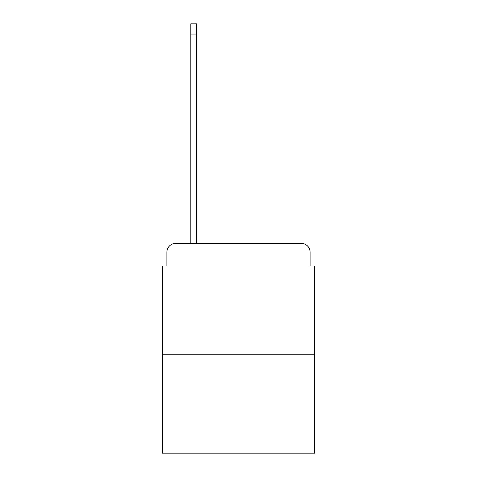<?xml version="1.0" encoding="UTF-8"?>
<svg xmlns="http://www.w3.org/2000/svg" width="477" height="477" viewBox="0 0 477 477"><rect width="100%" height="100%" fill="white"/><g stroke="black" fill="none" stroke-linecap="round" stroke-linejoin="round"><path stroke-width="0.72" d="M166.878 252.25L166.878 265.999L166.878 252.25A8.872 8.872 0 0 1 175.745 243.377L190.824 243.377L190.824 23.85L196.59 23.85L196.59 34.052L190.824 34.052M314.558 354.25L162.442 354.25L162.442 453.15L314.558 453.15L314.558 265.999L310.122 265.999L310.122 252.25A8.872 8.872 0 0 0 301.255 243.377L175.745 243.377M162.442 354.25L162.442 265.999L166.878 265.999M196.59 34.052L196.59 243.377L203.906 243.377M273.094 243.377L301.255 243.377M310.122 265.999L310.122 252.25"/></g></svg>
